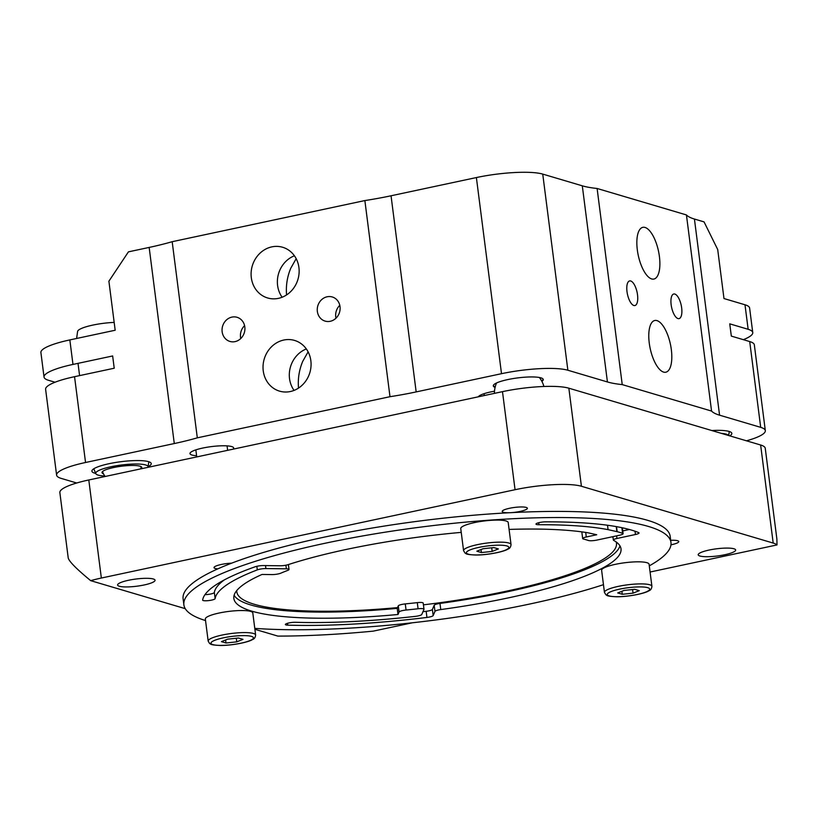 <?xml version="1.0" encoding="UTF-8"?>
<svg xmlns="http://www.w3.org/2000/svg" width="818" height="818" viewBox="0 0 818 818"><rect width="100%" height="100%" fill="white"/><g stroke="black" fill="none" stroke-linecap="round" stroke-linejoin="round"><path stroke-width="1.23" d="M765.249 448.284A50.368 9.642 172.7 0 0 760.638 445.002L773.194 543.07A50.368 9.642 -7.3 0 1 777.008 544.931L776.885 539.082L765.249 448.284M88.794 479.972A50.368 9.642 172.7 0 0 59.857 492.6L68.221 557.948C69.06 561.445 76.555 569.011 90.686 580.657A50.368 9.642 -7.3 0 1 101.35 578.04L88.794 479.972L502.487 391.648L515.054 489.716A50.368 9.642 -7.3 0 1 581.414 486.26L568.847 388.192A50.368 9.642 172.7 0 0 502.487 391.648M568.847 388.192L760.638 445.002M612.222 536.802A191.392 36.646 -7.3 0 1 613.019 537.457M616.199 541.976A191.392 36.646 -7.3 0 1 616.475 543.193A191.392 36.646 -7.3 0 1 423.427 604.839M397.548 607.6A191.392 36.646 -7.3 0 1 236.801 591.833A191.392 36.646 -7.3 0 1 236.75 590.586M128.446 580.289A18.886 3.62 -7.3 0 1 155.062 580.218A18.886 3.62 -7.3 0 1 136.79 586.209A18.886 3.62 -7.3 0 1 117.598 585.023A18.886 3.62 -7.3 0 1 128.446 580.289M709.053 550.064A18.886 3.62 -7.3 0 1 735.668 550.003A18.886 3.62 -7.3 0 1 717.396 555.984A18.886 3.62 -7.3 0 1 698.204 554.798A18.886 3.62 -7.3 0 1 709.053 550.064M510.146 512.702A12.669 2.423 -7.3 0 1 502.221 511.465A12.669 2.423 -7.3 0 1 509.502 508.285A12.669 2.423 -7.3 0 1 527.365 508.244A12.669 2.423 -7.3 0 1 510.79 512.671M670.688 540.309A12.669 2.423 -7.3 0 1 678.766 541.536A12.669 2.423 -7.3 0 1 670.954 544.829M217.813 568.858A12.669 2.423 -7.3 0 1 214.019 567.641A12.669 2.423 -7.3 0 1 221.31 564.461A12.669 2.423 -7.3 0 1 231.617 563.162M777.008 544.931L650.085 572.027M412.323 622.795L373.284 631.128A239.234 45.808 -7.3 0 1 277.854 636.097L254.899 629.298M515.054 489.716L101.35 578.04M185.257 608.664L90.686 580.657M773.194 543.07L581.414 486.26M286.576 294.93C285.799 285.686 287.2 276.77 290.789 268.192L296.177 258.682M298.509 388.09C297.732 378.846 299.132 369.93 302.721 361.362L308.11 351.842M55.041 382.231L48.661 380.339A50.368 9.642 -7.3 0 1 44.039 377.057A50.368 9.642 -7.3 0 1 72.976 364.429L69.837 339.92L115.174 330.237L108.896 281.208L128.426 251.852L149.162 247.425L174.285 443.55A100.726 19.284 172.7 0 0 197.312 437.834L389.992 396.699A100.726 19.284 172.7 0 0 416.168 391.914L391.045 195.778A100.726 19.284 -7.3 0 1 364.869 200.563L172.179 241.699A100.726 19.284 -7.3 0 1 149.162 247.425M391.045 195.778L476.383 177.557L501.506 373.693A50.368 9.642 -7.3 0 1 567.866 370.237L542.743 174.101A50.368 9.642 172.7 0 0 476.383 177.557M542.743 174.101L582.304 185.829L607.426 381.955A100.726 19.284 172.7 0 0 622.232 384.603L711.558 411.065A100.726 19.284 172.7 0 0 719.564 415.176L694.431 219.04A100.726 19.284 -7.3 0 1 686.435 214.94L597.109 188.477A100.726 19.284 -7.3 0 1 582.304 185.829M694.431 219.04L704.053 221.893L717.703 249.521L723.981 298.55L744.994 304.777L748.143 329.296A50.368 9.642 -7.3 0 1 752.754 332.578A50.368 9.642 -7.3 0 1 743.327 339.664M72.976 364.429L112.649 355.963L114.223 368.223L74.55 376.689A50.368 9.642 172.7 0 0 45.614 389.317L56.606 475.125A50.368 9.642 -7.3 0 1 85.542 462.497L74.55 376.689M56.606 475.125A50.368 9.642 -7.3 0 0 61.227 478.407L76.718 482.998M765.321 430.636L754.329 344.828A50.368 9.642 172.7 0 0 749.707 341.556L760.699 427.354A50.368 9.642 -7.3 0 1 765.321 430.636A50.368 9.642 -7.3 0 1 746.466 440.81M760.699 427.354L719.564 415.176M607.426 381.955L567.866 370.237M501.506 373.693L416.168 391.914M174.285 443.55L85.542 462.497M711.772 430.534A29.908 5.726 -7.3 0 1 731.834 433.376A29.908 5.726 -7.3 0 1 729.809 435.871M95.706 473.417A29.908 5.726 -7.3 0 1 91.913 471.199A29.908 5.726 -7.3 0 1 120.849 461.71A29.908 5.726 -7.3 0 1 151.238 463.591A29.908 5.726 -7.3 0 1 148.119 466.7M495.094 387.374A25.184 4.826 -7.3 0 1 493.295 385.902A25.184 4.826 -7.3 0 1 507.763 379.583A25.184 4.826 -7.3 0 1 543.254 379.501A25.184 4.826 -7.3 0 1 541.884 381.382M478.315 396.812A22.035 4.223 -7.3 0 1 490.841 391.904A22.035 4.223 -7.3 0 1 494.501 391.198M196.596 455.728A22.035 4.223 -7.3 0 1 189.981 453.601A22.035 4.223 -7.3 0 1 202.639 448.08A22.035 4.223 -7.3 0 1 233.692 447.998A22.035 4.223 -7.3 0 1 233.11 449.164M752.754 332.578L749.615 308.059A50.368 9.642 172.7 0 0 744.994 304.777M69.837 339.92A50.368 9.642 172.7 0 0 40.9 352.548L44.039 377.057M749.707 341.556L731.323 336.106L729.748 323.846L748.143 329.296M633.838 305.492A12.587 4.918 -102.1 0 1 627.202 292.967A12.587 4.918 -102.1 0 1 629.635 280.922A12.587 4.918 -102.1 0 1 630.698 280.973A12.587 4.918 -102.1 0 1 637.324 293.498A12.587 4.918 -102.1 0 1 634.891 305.554A12.587 4.918 -102.1 0 1 633.838 305.492M677.969 318.57A12.587 4.918 -102.1 0 1 671.343 306.044A12.587 4.918 -102.1 0 1 673.776 293.999A12.587 4.918 -102.1 0 1 674.83 294.051A12.587 4.918 -102.1 0 1 681.466 306.576A12.587 4.918 -102.1 0 1 679.032 318.621A12.587 4.918 -102.1 0 1 677.969 318.57M244.582 325.646A12.587 11.34 -73.5 0 0 240.768 338.519M235.052 341.617A12.587 11.34 106.5 0 1 229.909 341.433A12.587 11.34 106.5 0 1 222.087 328.948A12.587 11.34 106.5 0 1 231.913 317.108A12.587 11.34 106.5 0 1 237.056 317.292A12.587 11.34 106.5 0 1 244.879 329.777A12.587 11.34 106.5 0 1 235.052 341.617M339.797 305.319A12.587 11.34 -73.5 0 0 335.983 318.192M330.257 321.29A12.587 11.34 106.5 0 1 325.114 321.106A12.587 11.34 106.5 0 1 317.292 308.621A12.587 11.34 106.5 0 1 327.118 296.781A12.587 11.34 106.5 0 1 332.272 296.965A12.587 11.34 106.5 0 1 340.084 309.449A12.587 11.34 106.5 0 1 330.257 321.29M172.179 241.699L197.312 437.834M389.992 396.699L364.869 200.563M597.109 188.477L622.232 384.603M711.558 411.065L686.435 214.94M651.66 278.938A26.442 10.337 -102.1 0 1 637.733 252.629A26.442 10.337 -102.1 0 1 642.846 227.332A26.442 10.337 -102.1 0 1 658.47 251.034A26.442 10.337 -102.1 0 1 653.889 279.05A26.442 10.337 -102.1 0 1 651.66 278.938M663.592 372.098A26.442 10.337 -102.1 0 1 649.666 345.799A26.442 10.337 -102.1 0 1 654.778 320.492A26.442 10.337 -102.1 0 1 670.402 344.194A26.442 10.337 -102.1 0 1 665.821 372.21A26.442 10.337 -102.1 0 1 663.592 372.098M294.051 390.401A26.442 23.804 106.5 0 1 306.331 348.938M283.754 340.043A26.442 23.804 106.5 0 1 294.562 340.431A26.442 23.804 106.5 0 1 309.879 372.538A26.442 23.804 106.5 0 1 279.541 391.137A26.442 23.804 106.5 0 1 263.12 364.92A26.442 23.804 106.5 0 1 283.754 340.043M282.118 297.241A26.442 23.804 106.5 0 1 294.398 255.778M271.821 246.872A26.442 23.804 106.5 0 1 282.629 247.261A26.442 23.804 106.5 0 1 297.946 279.378A26.442 23.804 106.5 0 1 267.609 297.967A26.442 23.804 106.5 0 1 251.187 271.76A26.442 23.804 106.5 0 1 271.821 246.872M541.618 380.891A25.184 4.826 172.7 0 0 543.162 379.204M493.305 385.585A25.184 4.826 172.7 0 0 495.227 386.832M728.47 435.483A26.381 5.051 172.7 0 0 724.717 433.796A26.381 5.051 172.7 0 0 721.343 433.366M140.931 468.837A20.072 3.845 172.7 0 0 141.821 467.487A20.072 3.845 172.7 0 0 139.858 466.148A20.072 3.845 172.7 0 0 117.25 466.853A20.072 3.845 172.7 0 0 102.005 472.589A20.072 3.845 172.7 0 0 103.457 473.765M147.956 467.344A26.381 5.051 172.7 0 0 148.078 466.955A26.381 5.051 172.7 0 0 145.512 464.921A26.381 5.051 172.7 0 0 115.123 465.953A26.381 5.051 172.7 0 0 95.808 473.653A26.381 5.051 172.7 0 0 98.313 475.156A26.381 5.051 172.7 0 0 104.806 476.004M114.172 322.415A26.381 5.051 172.7 0 0 77.598 331.454L76.606 338.468M635.024 531.23L635.443 534.512A6.299 1.207 172.7 0 0 639.052 532.937A6.299 1.207 172.7 0 0 638.674 532.6A226.647 43.395 -7.3 0 0 545.504 521.853A6.299 1.207 172.7 0 0 539.113 522.62A6.299 1.207 172.7 0 0 535.984 524.093A6.299 1.207 172.7 0 0 538.95 524.727L538.694 522.733M622.743 530.933L629.41 529.502M635.443 534.512L616.956 538.469L616.619 535.862M616.251 526.598L616.895 531.618L608.081 529.645A214.05 40.982 172.7 0 0 538.95 524.727M607.518 525.238L608.081 529.645M509.093 529.42A195.165 37.372 -7.3 0 1 588.05 532.794L596.741 534.747L586.281 536.986L585.698 532.426M621.874 527.692L622.59 533.285A6.299 1.207 -7.3 0 1 623.091 533.663A6.299 1.207 -7.3 0 1 619.492 535.248L596.823 540.095A6.299 1.207 -7.3 0 1 588.439 540.494A176.279 33.753 172.7 0 0 583.346 539.001A6.299 1.207 -7.3 0 1 582.672 538.561A6.299 1.207 -7.3 0 1 586.281 536.986M183.876 604.839L183.099 598.715A245.533 47.015 -7.3 0 1 420.656 520.882A245.533 47.015 -7.3 0 1 670.177 536.311L670.965 542.446A245.533 47.015 172.7 0 0 421.444 527.007A245.533 47.015 172.7 0 0 183.876 604.839A245.533 47.015 172.7 0 0 205.543 620.565M582.283 531.925A6.299 1.207 172.7 0 0 581.884 532.436L582.672 538.561M256.852 566.301L257.302 569.89A214.05 40.982 172.7 0 0 215.134 598.612L214.347 592.488A6.299 1.207 -7.3 0 1 204.981 594.655M214.347 592.488A214.05 40.982 -7.3 0 1 224.234 579.962M234.112 595.289A195.165 37.372 172.7 0 0 397.221 608.367L398.284 605.872L399.072 611.997A6.299 1.207 -7.3 0 1 406.055 610.034L405.278 603.909A6.299 1.207 172.7 0 0 398.284 605.872M405.278 603.909A176.279 33.753 172.7 0 0 417.292 602.631L418.07 608.766A6.299 1.207 -7.3 0 1 423.98 609.216A6.299 1.207 -7.3 0 1 423.959 609.359L421.771 614.471A6.299 1.207 -7.3 0 1 415.186 616.394A214.05 40.982 172.7 0 1 295.492 622.283A6.299 1.207 172.7 0 0 288.826 622.968A6.299 1.207 172.7 0 0 285.37 624.512A6.299 1.207 172.7 0 0 287.731 625.146L287.496 623.306M423.182 603.224A6.299 1.207 172.7 0 0 423.203 603.091A6.299 1.207 172.7 0 0 417.292 602.631M422.957 611.7A226.647 43.395 172.7 0 0 426.158 611.312L426.945 617.437A6.299 1.207 172.7 0 0 433.172 615.555L432.395 609.43A6.299 1.207 -7.3 0 1 426.158 611.312M432.395 609.43L434.184 605.259L434.971 611.394A6.299 1.207 -7.3 0 1 440.759 609.574L439.972 603.439A6.299 1.207 172.7 0 0 434.184 605.259M439.972 603.439A195.165 37.372 172.7 0 0 619.952 545.862M622.59 533.285A214.05 40.982 172.7 0 0 617.161 531.68L616.516 526.649M254.776 628.367A245.533 47.015 172.7 0 0 530.228 603.919A245.533 47.015 172.7 0 0 603.469 584.676M649.288 565.841A245.533 47.015 172.7 0 0 670.965 542.446M440.759 609.574A195.165 37.372 -7.3 0 0 621.005 548.837A195.165 37.372 -7.3 0 0 613.582 540.32A6.299 1.207 -7.3 0 1 613.347 540.044A6.299 1.207 -7.3 0 1 616.956 538.469M434.971 611.394L433.172 615.555M426.945 617.437A226.647 43.395 -7.3 0 1 287.731 625.146M418.07 608.766A176.279 33.753 -7.3 0 1 406.055 610.034M399.072 611.997L397.998 614.492A195.165 37.372 -7.3 0 1 233.836 598.439A195.165 37.372 -7.3 0 1 262.036 574.451L272.016 574.584A6.299 1.207 -7.3 0 0 280.84 573.162A176.279 33.753 172.7 0 1 287.762 570.381A6.299 1.207 -7.3 0 0 289.02 569.471L288.396 564.573M285.901 565.207L286.361 568.827A6.299 1.207 -7.3 0 1 289.02 569.471M286.361 568.827L265.901 568.561L265.513 565.596M257.302 569.89A6.299 1.207 -7.3 0 1 265.901 568.561M461.229 532.385A195.165 37.372 -7.3 0 0 288.192 564.635A6.299 1.207 -7.3 0 1 280.114 565.78L263.427 565.565A6.299 1.207 172.7 0 0 255.042 566.813A226.647 43.395 -7.3 0 0 202.639 600.085A6.299 1.207 172.7 0 0 202.639 600.146A6.299 1.207 172.7 0 0 208.876 600.565A6.299 1.207 172.7 0 0 215.134 598.612M397.998 614.492L397.221 608.367M601.629 570.33A23.926 4.581 -7.3 0 1 619.962 563.459A23.926 4.581 -7.3 0 1 646.895 562.692A23.926 4.581 -7.3 0 1 649.083 564.246L651.915 586.312A23.926 4.581 172.7 0 0 649.717 584.758A23.926 4.581 172.7 0 0 618.203 586.394A23.926 4.581 172.7 0 0 604.451 592.385L601.629 570.33M622.273 594.287L617.723 592.948L623.95 590.453L634.727 589.318L639.277 590.657L633.05 593.152L622.273 594.287L621.885 591.281M632.59 589.543L633.05 593.152M205.338 619.032A23.926 4.581 -7.3 0 1 223.672 612.161A23.926 4.581 -7.3 0 1 250.605 611.394A23.926 4.581 -7.3 0 1 252.803 612.948L255.625 635.013A23.926 4.581 172.7 0 0 253.437 633.459A23.926 4.581 172.7 0 0 221.913 635.095A23.926 4.581 172.7 0 0 208.171 641.097L205.338 619.032M225.983 642.989L221.433 641.649L227.66 639.155L238.437 638.02L242.987 639.359L236.76 641.854L225.983 642.989L225.604 639.983M236.3 638.245L236.76 641.854M460.749 528.592A23.926 4.581 -7.3 0 1 479.082 521.72A23.926 4.581 -7.3 0 1 506.015 520.954A23.926 4.581 -7.3 0 1 508.203 522.518L511.035 544.583A23.926 4.581 172.7 0 0 508.837 543.019A23.926 4.581 172.7 0 0 477.323 544.665A23.926 4.581 172.7 0 0 463.571 550.657L460.749 528.592M481.393 552.559L476.843 551.209L483.07 548.725L493.847 547.579L498.397 548.929L492.17 551.414L481.393 552.559L481.004 549.543M491.71 547.804L492.17 551.414M619.563 589.154A21.401 4.1 -7.3 0 1 647.764 587.692A21.401 4.1 -7.3 0 1 637.426 594.451A21.401 4.1 -7.3 0 1 609.226 595.913A21.401 4.1 -7.3 0 1 619.563 589.154M223.283 637.856A21.401 4.1 -7.3 0 1 251.484 636.394A21.401 4.1 -7.3 0 1 241.146 643.153A21.401 4.1 -7.3 0 1 212.946 644.615A21.401 4.1 -7.3 0 1 223.283 637.856M478.683 547.426A21.401 4.1 -7.3 0 1 506.884 545.954A21.401 4.1 -7.3 0 1 496.546 552.712A21.401 4.1 -7.3 0 1 468.346 554.185A21.401 4.1 -7.3 0 1 478.683 547.426M496.567 382.967A25.184 25.184 0 0 0 494.43 393.366M543.898 386.485A25.184 25.184 0 0 0 539.348 377.487M728.695 435.544L729.257 431.475M148.078 466.955L148.815 461.751M95.808 473.653L93.794 468.796M78.017 363.356L79.591 375.615M140.737 468.878A19.99 19.99 0 0 0 141.095 466.638M102.485 471.587A19.99 19.99 0 0 0 105.144 476.485M623.091 533.663L622.345 527.794M613.347 540.044L612.917 536.649M423.98 609.216L423.203 603.091M651.915 586.312C651.66 588.755 650.617 590.269 648.807 590.841C644.707 593.592 627.815 596.925 616.455 596.762C605.208 596.23 607.324 595.177 605.893 594.778L604.451 592.385M255.625 635.013C255.369 637.457 254.337 638.97 252.517 639.543C248.427 642.294 231.525 645.637 220.175 645.463C208.927 644.932 211.044 643.878 209.602 643.48L208.171 641.097M511.035 544.583C510.78 547.027 509.747 548.541 507.927 549.113C503.827 551.853 486.935 555.197 475.575 555.023C464.338 554.502 466.454 553.438 465.013 553.05L463.571 550.657M484.041 393.703L484.276 395.534M195.85 449.869L196.749 456.925M227.067 445.871L227.639 450.329"/></g></svg>
